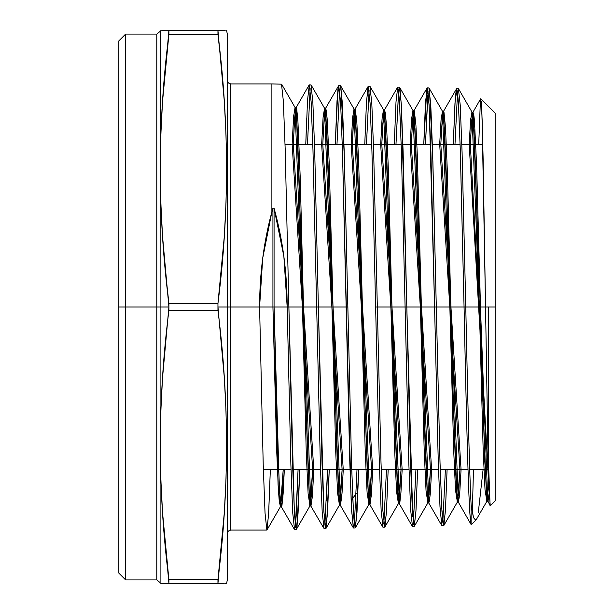 <?xml version="1.0" encoding="UTF-8"?>
<svg xmlns="http://www.w3.org/2000/svg" width="614" height="614" viewBox="0 0 614 614"><rect width="100%" height="100%" fill="white"/><g stroke="black" fill="none" stroke-linecap="round" stroke-linejoin="round"><path stroke-width="0.92" d="M293.277 144.275L294.59 118.84L296.14 107.603L296.746 109.123L297.913 121.119L300.246 178.06L306.125 411.088L308.55 481.368L309.533 497.524L310.96 506.013L312.495 494.83L313.785 469.725L293.285 144.275L294.728 116.99L296.171 107.596L310.914 506.028L309.778 506.028L311.221 496.734L312.656 469.725L309.97 505.859L296.424 529.299L298.097 512.536L299.778 469.725L298.013 514.025L296.247 529.452L294.413 512.46L292.571 464.261L288.887 307L316.655 307L320.347 463.862L322.181 511.861L324.023 528.738L325.742 528.692L323.893 511.83L322.051 463.816L318.367 307L346.142 307L349.827 463.301L351.668 511.186L353.51 527.979L355.222 527.933L353.372 511.117L351.53 463.179L347.846 307L346.142 307L349.734 460.354L351.538 508.745L353.334 527.825M361.37 307L362.506 307M413.567 524.556L410.19 451.743L406.813 307L405.102 307L401.326 148.642L399.438 101.617L398.494 90.12L397.557 87.311L384.418 110.036L382.867 123.399L381.801 144.275L383.213 118.663L384.617 109.868L399.353 503.756L398.225 503.756L399.622 495.053L401.026 469.725L398.417 503.587L384.871 527.027L386.513 510.871L388.163 469.725L386.429 512.352L384.694 527.18L382.852 510.38L381.01 462.657L377.334 307L405.102 307L408.786 462.212L410.628 509.75L412.47 526.467L414.181 526.421L412.339 509.75L410.497 462.196L406.813 307L434.582 307L438.266 461.667L440.108 509.113L441.95 525.707L443.661 525.668L441.819 508.983L439.977 461.551L436.293 307L464.061 307C466.41 417.881 468.751 519.321 471.115 524.448L471.115 504.846C469.319 470.447 467.569 390.734 465.773 307L485.544 307L487.877 447.299L489.051 490.471L490.264 505.806M160.83 583.3L168.904 583.3L162.526 512.444L160.822 478.797L160.246 445.15L160.822 411.503L162.526 377.856L168.904 307L160.1 307L160.1 31.406L160.1 582.594L156.785 579.908L125.624 579.908L125.624 307L118.847 307L118.847 573.131L118.847 40.869L118.847 307L125.624 307L118.847 307M299.778 469.725L297.053 526.229L295.695 527.825L294.329 510.994L288.887 307L274.067 307L277.751 448.289L279.593 491.584L281.435 506.78L280.299 506.78L281.749 497.294L283.2 469.725L280.491 506.619L267.021 529.928L268.679 512.92L270.337 469.725L268.594 514.425L266.852 530.074L265.041 513.104L263.222 464.836L259.592 307L230.718 307L230.718 83.926L230.718 307L217.955 307L224.333 377.856L226.029 411.503L226.612 445.15L226.029 478.797L224.333 512.444L217.955 583.3L224.31 583.3M226.612 30.7L226.029 30.7L226.612 30.7L227.333 34.092L227.333 579.908L227.333 307L217.955 307L217.955 303.439L168.904 303.439L168.904 307L156.785 307L156.785 34.092L156.785 307L125.624 307L125.624 579.908L118.847 573.131M156.785 579.908L156.785 34.092L125.624 34.092L125.624 307L156.785 307L156.785 579.908L156.785 130.713M162.518 583.3L161.705 583.3M165.258 583.3L164.398 583.3M217.993 583.3L168.904 583.3C157.506 583.3 157.506 583.3 168.904 583.3C157.506 583.3 157.506 583.3 168.904 583.3L167.76 583.3M222.46 583.3L221.393 583.3M226.036 583.3L225.154 583.3M227.333 34.092L227.333 307L227.333 66.12L227.333 80.534L228.324 82.936L230.718 83.926L230.718 530.074L266.852 530.074M495.153 476.51L495.153 113.083L495.153 500.917L495.153 307L464.061 307C466.41 417.881 468.751 519.321 471.115 524.448L471.115 504.846C469.319 470.447 467.569 390.734 465.773 307L462.089 152.61L460.247 105.332L458.405 88.715L456.693 88.669L458.535 105.263L460.377 152.541L464.061 307C466.41 417.881 468.751 519.321 471.115 524.448L471.115 504.846C469.319 470.447 467.569 390.734 465.773 307L434.582 307L438.181 458.719L439.977 506.657L441.773 525.553L428.564 502.659L429.516 500.901L430.452 491.469L431.611 469.725L430.222 494.493L428.841 502.996L427.705 502.996L412.961 110.62L411.572 119.223L410.175 144.275L411.664 118.072L413.153 110.789L399.614 87.349M442.809 522.069L445.38 469.725M443.331 111.656L443.968 112.07L443.331 111.656L442.264 118.986L440.814 144.275L442.195 119.784L443.577 111.38L458.32 502.244L457.184 502.244L458.558 493.932L459.932 469.725L457.376 502.075L443.838 525.515L445.465 509.727L447.092 469.725L445.38 511.193L443.661 525.668M413.329 522.813L415.924 469.725L413.445 521.731M427.705 502.996L429.086 494.493L430.475 469.725L427.897 502.828L414.35 526.275L415.993 510.295L417.627 469.725L415.901 511.754L414.181 526.421M368.07 86.559L366.42 102.922L364.77 144.275L366.504 101.402L368.246 86.397L369.958 86.444L371.8 103.198L373.642 150.967L377.334 307L375.622 307L379.298 462.657L381.14 510.426L382.99 527.226L384.702 527.18M383.842 523.558L386.459 469.725M354.362 524.287L356.995 469.725L354.362 524.287M354.861 109.445L355.276 109.192L353.902 115.869L353.334 123.529L352.29 144.275L353.718 118.103L355.138 109.108L369.874 504.508L368.738 504.508L370.158 495.613L371.57 469.725L368.93 504.347L355.391 527.787L357.049 511.37L358.706 469.725L356.964 512.859L355.222 527.933M324.883 525.031L327.531 469.725L326.479 499.075M322.197 468.428L318.367 307L316.655 307L312.971 149.839L311.129 101.763L309.287 84.885L311.129 101.817L312.971 149.9L316.655 307L318.367 307L314.683 149.985L312.841 101.855L310.999 84.932L309.287 84.885L307.53 100.259L305.772 144.275L306.678 118.302M340.079 504.831L338.575 490.502L336.633 444.897L329.242 163.7L327.27 120.083L326.318 110.382L325.55 108.402L324.322 116.223L322.787 144.275L324.223 117.55L325.658 108.356L340.394 505.268L339.258 505.268L340.686 496.173L342.113 469.725L339.45 505.099L325.911 528.547L327.569 511.953L329.242 469.725L327.485 513.434L325.735 528.692M230.718 83.926L271.887 83.926L271.887 211.868L272.931 208.2L274.067 208.261L283.86 256.345L287.175 307L290.867 464.422L292.701 512.583L294.543 529.491M295.403 525.776L298.066 469.725L296.217 515.476L295.296 526.651L294.375 529.345L281.243 506.611M457.207 89.997L455.235 99.084L453.27 144.275L454.982 103.045L456.693 88.669M457.545 92.323L454.982 144.275M426.784 88.815L423.767 144.275L425.487 102.507L427.206 87.909L429.056 104.595L430.898 152.118L438.258 461.521L440.108 508.991L441.942 525.707M443.83 525.523L442.886 522.706L441.942 511.209L440.061 464.353L432.601 152.088L430.759 104.58L428.917 87.955L427.214 87.909M428.065 91.57L425.479 144.275L427.72 95.101M429.455 89.391L432.878 161.244L436.293 307L406.813 307L403.122 151.62L401.28 103.958L399.438 87.196L397.734 87.157L399.568 103.889L401.41 151.512L408.778 462.089L410.62 509.651L412.462 526.467M394.272 144.275L395.999 101.916L397.726 87.157M398.586 90.826L395.984 144.275L398.686 90.005L400.044 89.007L401.395 106.053L406.813 307L375.622 307L371.93 150.983L370.088 103.144L368.246 86.397M369.106 90.089L366.481 144.275M337.877 89.598L335.275 144.275L337.017 100.819L338.767 85.645L340.609 102.523L342.451 150.514L351.147 500.648L356.166 493.533M355.391 527.787L354.447 524.939L353.503 513.35L351.615 465.98L344.162 150.53L342.32 102.515L340.471 85.684L338.767 85.645L340.616 102.584L342.458 150.591L346.142 307L347.846 307L344.4 158.635L340.947 86.82M339.626 89.329L336.986 144.275M310.147 88.585L307.484 144.275M288.887 307L316.655 307L287.175 307L288.887 307L285.195 149.402L283.353 101.133L281.519 84.172L271.887 83.926L271.887 211.868L272.931 208.2L274.067 208.261L279.746 231.823L283.86 256.345L286.347 281.511L287.175 307L274.067 307L277.282 433.622L279.631 492.205L280.483 502.736L281.158 506.443L281.496 506.765L281.956 505.499L283.131 493.833L284.328 469.725L282.885 497.286L281.435 506.78M480.747 98.708L481.936 114.319L483.134 159.456L485.544 307L495.153 307L485.544 307L487.815 444.367L490.102 505.614M472.296 512.467L473.478 469.725M475.658 520.38L473.371 517.211L471.115 504.846L473.571 517.855L476.057 519.974M280.491 506.619L278.595 493.825L276.707 451.129L272.931 307L259.592 307L260.374 282.478L262.7 258.256L271.887 211.868L272.931 208.2L274.067 208.261C282.739 239.46 287.114 272.37 287.175 307L259.592 307L262.7 258.256L266.56 234.625L271.887 211.868C263.751 242.008 259.645 273.721 259.592 307L217.955 307L224.333 377.856L226.029 411.503L226.612 445.15L226.029 478.797L224.333 512.444L217.955 579.739L168.904 579.739L162.526 512.444L160.822 478.797L160.246 445.15L160.822 411.503L162.526 377.856M168.75 30.7L168.904 34.261L217.955 34.261L217.955 30.7L168.904 30.7L168.904 34.261L217.955 34.261L218.024 30.7M226.029 135.203L224.333 101.556L226.029 135.203L226.612 168.85L226.029 202.497L224.333 236.144L217.955 303.439L168.904 303.439L165.258 269.792L162.526 236.144L160.822 202.497L160.246 168.85L160.822 135.203L162.526 101.556L165.258 67.908L168.904 34.261L217.955 34.261L221.6 67.908L224.333 101.556L226.029 135.203L226.612 168.85L226.029 202.497L224.333 236.144L221.6 269.792L217.955 303.439L217.955 310.561L168.904 310.561L217.955 310.561C229.352 400.29 229.352 490.01 217.955 579.739L217.955 583.3L168.904 583.3L168.904 579.739C157.499 490.01 157.499 400.29 168.904 310.561L168.904 307L160.1 307L160.1 582.594L160.1 307L125.624 307L125.624 34.092L118.847 40.869M225.154 30.7L165.519 30.7M221.6 30.7L222.46 30.7M218.085 30.7L218.538 30.7M161.705 30.7L162.549 30.7M164.398 30.7L165.25 30.7M165.266 30.7L162.533 30.7M217.955 307L217.955 303.439L168.904 303.439L168.904 310.561L217.955 310.561M160.246 30.7L160.1 307L156.785 307L156.785 483.287M168.904 579.739L217.955 579.739L217.955 583.3L168.904 583.3L168.904 579.739L217.955 579.739L224.333 512.444M168.904 307L162.526 236.144L160.822 202.497L160.246 168.85L160.822 135.203L162.526 101.556L168.904 30.7L217.955 30.7C229.352 30.7 229.352 30.7 217.955 30.7L224.333 101.556M168.904 303.439C157.499 213.71 157.499 123.99 168.904 34.261L162.526 101.556M280.299 506.78L278.457 491.584L276.615 448.289L272.931 307L230.718 307L230.718 530.074L230.718 307L227.333 307L227.333 547.88L227.333 533.466L228.324 531.064L230.718 530.074M329.242 469.725L326.518 525.576L325.167 527.019L323.808 510.173L318.367 307L346.142 307L316.655 307M488.399 469.756L488.376 468.789L488.376 469.725L469.725 469.725M488.767 482.351L486.864 501.316L485.014 489.627L483.172 450.116L475.804 175.044L473.962 130.229L472.12 112.308L470.654 119.216L469.188 144.275L470.554 120.344L471.92 112.139L486.664 501.484L488.767 482.351L469.188 144.275M457.376 502.075L455.534 490.325L453.692 450.653L446.324 174.506L444.482 129.523L442.64 111.548L441.159 118.648L439.685 144.275L441.059 119.784L442.441 111.38L457.184 502.244M427.897 502.828L426.055 491.023L424.213 451.19L416.845 173.977L414.995 128.825L413.153 110.789M398.417 503.587L396.575 491.722L394.733 451.727L387.357 173.44L385.515 128.126L383.673 110.036L382.169 117.504L380.665 144.275L382.077 118.663L383.481 109.868L398.225 503.756M368.93 504.347L367.088 492.42L365.246 452.257L357.878 172.902L356.036 127.428L354.194 109.277L352.674 116.936L351.162 144.275L352.582 118.103L354.002 109.108L368.738 504.508M339.45 505.099L337.608 493.126L335.766 452.794L328.398 172.365L326.556 126.73L324.714 108.517L323.179 116.368L321.652 144.275L323.087 117.543L324.522 108.356L339.258 505.268M309.97 505.859L308.128 493.825L306.286 453.332L298.911 171.836L297.069 126.031L295.227 107.765L293.692 115.793L292.149 144.275L293.592 116.982L295.035 107.596L309.778 506.028M296.416 529.314L294.628 516.159M384.863 527.035L383.896 523.972M480.632 98.9L481.844 112.04L483.072 156.57L485.544 307L464.061 307L460.285 149.662L458.397 102.991L457.453 91.593L456.517 88.823L443.385 111.548M455.488 95.861L456.517 88.823M323.624 527.933L310.715 505.844M309.111 85.031L296.14 107.603M340.494 505.222L342.052 492.996L343.241 469.725M355.276 109.192L356.834 121.933L358.806 166.54L364.662 394.51L367.671 483.134L368.684 498.246L370.05 504.37L371.616 491.123L372.698 469.725L371.286 495.613L369.874 504.508M369.643 504.263L370.05 504.37M384.84 110.09L384.418 110.036L385.431 112.892L386.759 130.03L388.424 171.398L395.101 428.28L397.404 487.017L399.008 503.227L412.293 526.313M399.008 503.227L399.829 502.743L400.942 492.581L402.155 469.725L400.758 495.053L399.353 503.756M428.841 502.996L414.097 110.62L412.7 119.223L411.311 144.275L412.723 118.962L413.422 112.623L414.335 110.881L415.908 125.033L417.336 155.695L424.919 438.519L427.037 488.752L428.564 502.659M427.037 88.063L413.905 110.796L414.335 110.881M443.968 112.07L445.511 127.75L447.36 171.498L453.293 400.558L455.695 472.634L456.67 490.31L457.461 498.998L458.374 502.229L459.587 495.145L461.06 469.725L459.694 493.932L458.32 502.244M471.207 524.717L458.374 502.229M470.324 144.275L489.166 493.295L487.8 501.484L473.056 112.139L471.69 120.344L470.324 144.275L471.475 123.13L472.765 112.523L480.685 98.77M472.765 112.523L473.609 113.475L474.43 120.398L476.617 165.481L484.638 459.065L487.055 499.075L488.007 501.3L489.166 493.28M490.164 505.744L488.007 501.3M310.914 506.028L312.349 496.726L313.792 469.725M340.394 505.268L341.821 496.173L343.249 469.725L322.787 144.275M284.336 469.725L281.772 506.266L280.483 502.705L279.201 484.592L274.067 307L274.067 208.261L274.067 307L272.931 307L272.931 208.2M375.622 307L464.061 307M125.624 483.287L125.624 130.713M412.754 516.397L406.813 307M412.516 526.459L412.823 525.83M358.706 469.725L355.683 526.835L354.178 522.529L352.666 496.135M347.846 307L346.142 307L342.458 150.607L340.616 102.592L338.774 85.645M326.418 500.625L327.531 469.725M423.767 144.275L426.469 90.619L427.82 89.782L429.178 106.867L434.582 307M478.728 144.275L480.417 100.059L481.261 101.556L482.113 119.177L485.544 307M483.072 469.725L478.314 512.421M217.978 30.7L221.577 30.7M217.955 34.261C229.352 123.99 229.352 213.71 217.955 303.439M488.376 307L488.376 469.725L488.376 307M459.932 469.725L439.685 144.275M430.475 469.725L410.175 144.275M401.026 469.725L380.665 144.275M371.57 469.725L351.162 144.275M342.113 469.725L321.652 144.275M312.656 469.725L292.149 144.275M283.2 469.725L280.636 506.266L279.347 502.72L278.065 484.599L272.931 307L274.067 307L274.067 208.261M352.298 144.275L372.706 469.725M381.801 144.275L402.155 469.725M411.311 144.275L431.611 469.725M440.821 144.275L461.068 469.725M482.804 144.275L461.828 144.275M460.116 144.275L432.363 144.275M430.652 144.275L402.899 144.275M401.188 144.275L373.435 144.275M371.723 144.275L343.97 144.275M342.259 144.275L314.506 144.275M312.802 144.275L285.042 144.275M160.1 31.406L156.785 34.092M160.246 583.3L160.1 582.594M226.612 583.3L227.333 579.908M294.551 529.491L296.255 529.452M490.287 505.79L495.153 500.917M495.153 113.083L480.8 98.731M471.322 524.755L475.85 520.227M468.014 469.725L440.23 469.725M438.519 469.725L410.728 469.725M409.016 469.725L381.233 469.725M379.521 469.725L351.73 469.725M350.018 469.725L322.235 469.725M320.523 469.725L292.732 469.725M291.021 469.725L263.368 469.725M486.864 501.316L476.257 519.667M472.12 112.308L458.574 88.861M442.64 111.548L429.094 88.109M383.673 110.036L370.127 86.589M354.194 109.277L340.647 85.837M324.714 108.517L311.168 85.077M295.227 107.765L281.688 84.318M382.814 527.073L369.682 504.34M368.078 86.551L354.938 109.277M353.334 527.833L340.202 505.099M338.598 85.791L325.451 108.532M296.171 107.596L295.035 107.596M325.658 108.356L324.522 108.356M355.138 109.108L354.002 109.108M384.617 109.868L383.481 109.868M414.097 110.62L412.961 110.62M443.577 111.38L442.441 111.38M473.056 112.139L471.92 112.139M487.8 501.484L486.664 501.484"/></g></svg>
